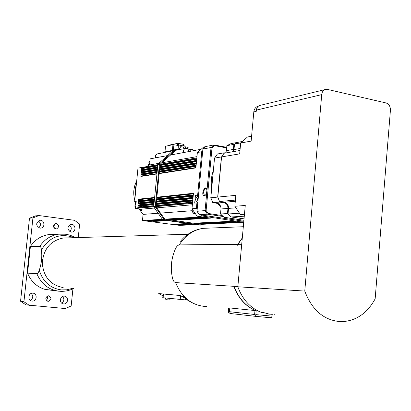 <?xml version="1.0" encoding="UTF-8"?>
<svg xmlns="http://www.w3.org/2000/svg" width="411" height="411" viewBox="0 0 411 411"><rect width="100%" height="100%" fill="white"/><g stroke="black" fill="none" stroke-linecap="round" stroke-linejoin="round"><path stroke-width="0.62" d="M263.415 317.035L262.799 316.968M255.123 315.715L255.447 316.331L270.171 317.703L271.877 317.282L271.866 316.126L255.837 314.615L255.123 315.715L254.62 314.492L228.269 311.564L228.608 307.896M244.463 214.254L240.384 214.506L234.84 206.271L245.264 205.469L237.83 286.775C242.516 299.516 250.314 308.039 261.216 312.345L263.687 312.607L269.513 314.158L267.022 313.891L272.015 314.317M266.174 103.906L268.398 103.361M258.365 106.177L257.718 106.346C255.478 107.24 254.178 109.095 253.813 111.91L251.147 141.091L240.666 143.038L247.494 137.012L251.594 136.211M197.136 209.713L196.386 208.408L196.905 202.947L194.696 203.142L195.461 195.117L197.67 194.886L201.775 151.71L202.741 150.698M197.67 194.886L198.534 195.02M243.723 222.32L201.539 215.898L200.743 214.932M238.437 221.272L238.514 220.45M205.613 146.67L203.676 147.04L197.352 152.522L196.838 157.896L160.09 164.277L155.939 206.579L192.502 203.337L191.988 208.752L197.11 216.181L201.806 216.864L164.765 219.155L201.524 224.344L240.456 222.474L243.666 222.942M164.765 219.155L155.939 206.579M179.021 149.64L176.206 149.434L175.076 150.061L159.771 163.588L159.417 164.313L155.286 206.332L155.502 207.165L164.159 219.495L164.821 219.916L201.328 225.053L202.618 224.288M160.126 164.272L175.492 150.657L176.401 150.154L185.397 148.392C183.738 149.147 183.203 150.524 183.789 152.522M176.792 150.077L176.401 150.154M199.993 225.115L163.259 220.013L162.597 219.587L153.961 207.303L153.75 206.471L157.865 164.585L158.22 163.861L173.493 150.375L175.107 149.65M145.982 166.727L149.553 164.97L150.159 158.857L167.611 155.569M170.57 155.009L200.666 149.342M162.396 219.304L142.468 220.537L143.079 214.393L158.153 213.263M160.501 213.088L192.076 210.73M148.289 220.301L148.618 220.62L146.891 220.378L162.479 219.423L146.891 220.378M195.98 224.606L179.725 225.387L142.468 220.537M181.23 224.904L181.539 225.197L179.874 224.966L193.74 224.293M179.376 224.647L179.689 224.94L178.025 224.709L191.855 224.031M177.521 224.385L177.835 224.683L176.165 224.452L189.959 223.764M175.661 224.129L175.98 224.421L174.305 224.19L188.063 223.497M154.017 221.103L154.346 221.416L152.63 221.18L165.962 220.394M152.111 220.835L152.44 221.149L150.719 220.913L164.015 220.116M150.2 220.568L150.529 220.887L148.808 220.645L162.787 219.803L148.808 220.645M167.323 219.52L204.508 217.255L206.368 217.527L169.096 219.767M169.291 219.798L206.574 217.558L208.434 217.825L171.058 220.044M171.253 220.075L208.639 217.856L210.494 218.123L173.016 220.322M193.524 223.214L232.056 221.257L233.864 221.519L195.246 223.456M195.436 223.481L234.065 221.544L235.868 221.806L197.152 223.728M197.342 223.754L236.068 221.837L237.866 222.099L199.058 223.995M199.248 224.021L238.067 222.125L239.86 222.387L200.958 224.262M201.539 215.898L197.11 216.181M165.356 219.243L202.433 216.957L204.298 217.224L167.128 219.489M157.86 164.667L137.978 168.12L134.654 201.426L136.231 201.262L135.517 208.392L153.755 206.774M157.629 166.994L141.821 169.666L141.538 170.02L141.728 168.099L142.072 168.587L145.155 169.101M138.117 207.18L153.817 205.762L138.117 207.18L137.803 207.55L137.993 205.613L138.337 206.101L142.458 206.702L153.827 205.67M154.038 203.532L138.327 205.027L138.014 205.397L138.209 203.466L138.553 203.954L142.674 204.56L154.043 203.471M138.543 202.88L154.253 201.323L138.543 202.88L138.23 203.25L138.425 201.318L138.769 201.801L142.884 202.412L154.259 201.277M138.754 200.732L154.474 199.104L138.754 200.732L138.445 201.102L138.635 199.165L138.98 199.654L143.095 200.27L154.474 199.083M156.976 173.622L141.189 176.078L140.896 176.437L141.091 174.516L141.435 175.004L144.693 175.533M157.197 171.413L141.399 173.94L141.112 174.3L141.302 172.373L141.646 172.867L144.842 173.391M157.413 169.204L141.61 171.803L141.322 172.158L141.518 170.236L141.857 170.724L144.996 171.243M159.807 167.164L196.54 160.999L196.34 163.141L159.612 169.162M159.586 169.383L196.314 163.383L196.109 165.53L159.391 171.382M159.37 171.608L196.088 165.767L195.883 167.914L159.175 173.606M156.858 197.208L193.463 193.268L193.257 195.42L156.663 199.212M156.637 199.438L193.237 195.662L193.031 197.819L156.442 201.447M156.421 201.667L193.006 198.061L192.8 200.219L156.221 203.676M156.201 203.902L192.78 200.46L192.569 202.618L156.005 205.911M196.386 208.408L191.988 208.752M201.775 151.71L197.352 152.522M160.023 164.945L196.771 158.615L196.566 160.758L159.828 166.943M188.798 151.577C188.557 149.255 187.421 148.191 185.397 148.392M197.768 203.08L196.905 202.947M195.461 195.117L198.477 195.59M197.778 202.957C194.871 200.522 194.942 198.297 197.989 196.283L198.415 196.232L197.989 196.283M242.901 221.092L242.788 222.361M241.673 221.216L238.472 220.897M141.821 169.666L157.629 167.01M141.61 171.803L157.413 169.219M141.399 173.94L157.192 171.428M141.189 176.078L156.976 173.637M156.694 198.852L193.293 195.045M156.478 201.056L193.067 197.403M156.262 203.26L192.841 199.772M138.327 205.027L154.038 203.543M156.046 205.469L192.615 202.14M193.822 150.632L192.759 149.614L191.197 149.347L189.163 151.505M178.312 149.512C177.829 147.652 178.359 146.383 179.895 145.7L180.259 145.622M172.872 150.842L173.231 150.606M163.434 152.692L163.48 152.255M163.491 152.157L171.921 150.498L171.87 151.043M172.903 150.544L171.921 150.498M188.058 147.441L187.786 147.256L187.627 148.895M183.887 144.513L183.604 144.328L183.501 145.396M185.227 146.794L187.786 147.256M173.37 150.483L173.93 144.734L178.364 145.54L178.569 143.403L183.604 144.328M170.072 145.289L170.097 145.026M170.108 144.919L177.593 143.357L177.398 145.366M178.569 143.403L177.593 143.357M173.93 144.734L172.954 144.693L172.389 150.488M164.965 151.87L165.515 146.239L172.954 144.693M151.433 158.579L155.158 157.875M149.08 164.431L148.489 164.621M136.19 201.652L134.654 201.426M135.517 208.392L141.081 209.199L141.821 210.417L140.233 210.55L140.377 209.096M141.081 209.199L154.485 208.043M156.817 207.843L192.363 204.786M143.079 214.393L140.233 210.55M149.553 164.97L158.805 163.342M161.729 162.828L196.961 156.627M165.13 297.939L165.916 299.66L169.558 300.015L170.622 298.473L162.756 297.703L163.105 297.739L163.465 294.029L180.116 295.504M170.622 298.484L187.801 300.153M180.573 295.802L180.229 299.383L185.438 299.891L185.577 298.422M180.229 299.383L163.105 297.739M162.936 295.838L158.718 293.577L163.465 294.029M187.75 300.117L185.438 299.891M158.718 293.577L180.054 295.468L185.304 298.186M237.851 286.58L234.09 286.339L233.941 285.373L233.854 286.323C238.246 298.16 245.475 306.252 255.55 310.593L255.56 310.521M242.3 237.902L237.707 244.324L237.62 245.269L237.943 244.319L241.714 244.283M63.181 287.572C50.471 285.1 43.504 276.906 42.287 262.999C43.484 249.076 50.43 240.748 63.119 238.02L66.962 237.902M58.727 291.199L45.107 289.442C36.877 286.96 31.02 281.52 27.547 273.125L30.419 246.389L39.79 246.297C40.648 246.492 41.198 247.71 41.434 249.95C42.282 256.721 41.568 263.461 39.276 270.166C38.567 272.385 37.761 273.572 36.862 273.721L27.547 273.125M255.55 310.593L229.631 307.931C228.136 307.829 227.725 308.009 228.393 308.466L228.547 308.548M233.854 286.323L175.631 282.598C174.007 282.203 172.913 280.456 172.343 277.358C170.354 268.116 171.238 258.971 174.988 249.924C176.144 246.883 177.567 245.213 179.253 244.905L237.707 244.324M30.419 246.389C35.063 239.649 41.234 235.709 48.919 234.568L53.26 234.393M53.111 290.279L45.467 289.478M53.178 290.361L54.19 290.464M54.314 228.352C55.279 226.959 55.197 225.639 54.067 224.375M56.312 223.486C59.287 225.315 59.307 227.16 56.384 229.014C52.829 227.663 52.572 225.819 55.619 223.492L56.312 223.486M46.304 300.384C47.568 299.177 47.753 297.831 46.854 296.346M48.087 301.391C44.948 299.326 45.092 297.456 48.519 295.786C51.817 297.78 51.714 299.655 48.205 301.402L48.087 301.391M38.768 227.776C41.172 225.31 41.008 223.014 38.28 220.897M39.898 228.12C35.695 225.608 35.623 223.014 39.687 220.332C44.414 219.346 45.652 227.586 40.859 228.11L39.898 228.12M61.665 303.107C64.26 301.191 64.558 298.987 62.544 296.495M63.582 303.924C59.05 303.714 59.652 295.807 64.173 296.136C68.884 296.09 68.411 304.34 63.72 303.935L63.582 303.924M69.752 231.64C71.899 229.328 71.781 227.139 69.397 225.074M71.077 232.102C66.978 229.579 66.936 227.016 70.954 224.416C75.552 223.563 76.574 231.691 71.925 232.102L71.077 232.102M30.28 300.369C33.214 298.391 33.532 296.084 31.246 293.439M32.109 301.078C27.445 300.857 28.046 292.858 32.7 293.166C37.571 293.094 37.118 301.489 32.269 301.088L32.109 301.078M78.254 237.563L79.652 224.072L74.478 220.306L38.999 215.559L35.505 215.883L29.489 218.195L20.55 301.258L25.965 304.875L65.277 308.558L71.149 305.979L72.932 288.835M20.55 301.258L23.93 301.746L29.387 305.399M29.489 218.195L32.937 217.892L23.93 301.746M38.999 215.559L32.937 217.892M222.032 215.513L208.146 213.468L206.106 210.489L212.014 147.837L214.532 145.643L213.977 144.944L205.819 146.506L202.9 149.039L196.987 211.295L199.35 214.727L243.826 221.226M226.661 147.898L214.532 145.643M205.649 195.163L204.514 195.348C203.039 192.718 203.424 190.442 205.664 188.526L206.635 189.06M204.462 195.939C199.803 195.22 206.199 182.068 206.933 190.879L206.199 194.285L204.462 195.939M206.933 190.879L211.028 147.508L202.9 149.039M206.106 210.489L196.987 211.295M208.146 213.468L207.452 214.193L205.063 210.704L206.784 192.497M212.014 147.837L211.028 147.508L213.977 144.944L226.718 147.313M223.111 216.494L207.452 214.193L199.35 214.727M239.387 213.258L228.028 213.982L228.547 208.387C228.573 205.053 227.185 203.003 224.385 202.238L219.556 201.488L217.804 197.08L219.7 202.089L212.826 202.685L210.817 197.753L217.676 197.095L221.431 156.935L214.552 158.091L217.398 153.997L224.303 152.794L221.56 156.945M233.433 151.623L233.993 149.589L234.506 144.045L238.175 142.263L242.12 141.518M231.229 216.926L224.098 217.321M220.532 213.956L220.995 208.963L227.941 208.449L227.468 213.545L220.527 213.997L224.165 217.378L243.913 220.275M226.887 145.766L231.008 143.614L238.041 142.288L233.88 144.359L226.898 145.658L230.992 143.619M219.823 201.529L219.7 202.089L224.098 202.772C226.682 203.481 227.966 205.372 227.941 208.449L228.29 208.469L227.828 213.443L227.468 213.545L231.141 216.967L244.036 218.873M210.817 197.753L214.516 158.117L217.398 153.997M226.872 145.669L226.43 150.647L233.412 149.409L232.626 151.767M234.481 144.348L233.88 144.359L233.412 149.409L233.761 149.424L233.058 151.69M224.884 153.108L224.303 152.794M212.78 202.587L217.188 203.358L224.257 202.51C226.97 203.255 228.316 205.243 228.29 208.469M244.042 218.842L231.27 216.962L244.283 216.201M228.028 213.982L231.27 216.962M234.84 206.271L235.847 195.348L217.804 197.08L221.56 156.915L239.67 153.878L240.666 143.038M239.983 150.488L224.062 153.252L221.56 156.915M271.877 317.282L272.241 314.456M254.974 310.536L254.62 314.492M255.837 314.615L256.181 310.773M258.349 311.132L256.654 310.957C247.961 307.567 241.2 301.165 236.366 291.759L234.09 286.339M237.943 244.319L242.274 238.205M263.852 312.663L262.408 312.473M264.088 312.75L262.429 312.514M304.762 291.08C312.221 310.582 324.459 320.786 341.474 321.69C355.864 321.073 367.09 313.465 375.151 298.864L390.424 110.24C390.44 106.444 388.986 104.019 386.078 102.966L327.505 89.423L325.163 89.536C323.18 90.338 322.034 92.033 321.721 94.617L304.762 291.08L237.83 286.775M274.348 314.713L275.01 314.795M260.312 105.334L259.593 105.509C257.743 106.244 256.664 107.78 256.366 110.112L256.259 111.335L253.813 111.91M244.386 215.102L240.384 214.506M240.825 142.869L234.506 144.045M235.405 200.095L219.556 201.488M159.417 164.313L157.865 164.585M155.286 206.332L153.75 206.471M155.502 207.165L153.961 207.303M164.159 219.495L162.597 219.587M164.821 219.916L163.259 220.013M201.328 225.053L199.684 225.13M175.076 150.061L173.493 150.375M159.771 163.588L158.22 163.861M148.618 220.62L162.741 219.757M181.539 225.197L195.415 224.529M193.72 224.288L179.874 224.966M179.689 224.94L193.53 224.262M191.829 224.026L178.025 224.709M177.835 224.683L191.639 224M189.939 223.759L176.165 224.452M175.98 224.421L189.748 223.733M188.038 223.492L174.305 224.19M154.346 221.416L167.688 220.635M165.936 220.388L152.63 221.18M152.44 221.149L165.741 220.363M163.989 220.116L150.719 220.913M150.529 220.887L163.794 220.085M141.538 170.02L157.598 167.318M157.793 165.33L141.728 168.099M137.803 207.55L153.781 206.111M153.981 204.108L137.993 205.613M138.014 205.397L154.002 203.887M154.197 201.888L138.209 203.466M138.23 203.25L154.223 201.667M154.418 199.664L138.425 201.318M138.445 201.102L154.438 199.443M154.634 197.444L138.635 199.165M140.896 176.437L156.945 173.951M157.141 171.962L141.091 174.516M141.112 174.3L157.161 171.741M157.356 169.748L141.302 172.373M141.322 172.158L157.382 169.527M157.577 167.539L141.518 170.236M157.721 153.812L157.346 153.884C155.748 154.603 155.235 155.908 155.8 157.793M198.04 200.193L198.251 198.004M142.072 168.587L157.737 165.905M159.966 165.525L196.71 159.237M159.858 166.614L196.597 160.408L159.858 166.635M141.857 170.724L157.521 168.114M159.751 167.745L196.484 161.621M196.371 162.813L159.643 168.854L196.371 162.792M141.646 172.867L157.3 170.324M159.53 169.964L196.258 163.999M196.145 165.191L159.422 171.074M141.435 175.004L157.084 172.533M159.314 172.183L196.026 166.383M195.913 167.575L159.206 173.293M138.98 199.654L154.582 197.994M156.802 197.758L193.406 193.858M138.769 201.801L154.361 200.214M156.586 199.987L193.18 196.253M193.062 197.45L156.478 201.097M138.553 203.954L154.146 202.433M156.365 202.212L192.949 198.647M192.836 199.844L156.257 203.327L192.836 199.833M138.337 206.101L153.925 204.652M156.149 204.447L192.723 201.041M192.605 202.238L156.036 205.562L192.61 202.233M184.585 148.551C182.828 146.563 181.308 146.259 180.018 147.636L178.441 149.537M182.145 145.258L181.636 145.345L179.843 147.847M140.351 209.333L140.177 209.065M135.327 194.675L136.442 183.501M135.83 203.106L135.224 201.508M134.787 200.111C133.005 193.36 133.642 186.995 136.693 181.004M148.376 165.756L148.499 164.534M140.259 210.262L139.308 208.942M135.615 207.411C134.577 205.736 134.726 204.241 136.062 202.921M148.839 162.72L149.984 160.624L148.803 162.751L149.44 165.047L148.839 162.72M195.24 213.823C192.944 213.242 191.896 211.614 192.091 208.937M206.517 306.57C192.163 305.763 181.873 297.775 175.631 282.598M179.253 244.905C185.284 235.421 193.273 229.903 203.214 228.341L208.814 228.115M72.398 288.358L66.942 289.791L61.321 289.909C50.199 288.25 42.852 281.669 39.276 270.166M41.434 249.95C49.561 236.782 60.479 232.698 74.17 237.686M65.318 234.203L58.67 234.178C50.825 235.344 44.532 239.382 39.79 246.297M36.862 273.721C41.696 284.787 49.772 290.659 61.085 291.348C65.513 291.414 69.711 290.459 73.672 288.476M219.967 201.847L224.257 202.51M234.213 144.502L233.761 149.424M220.923 207.36L217.64 203.455M211.665 188.5C210.751 182.335 211.305 176.417 213.335 170.755M226.404 150.673L225.629 152.979L226.43 150.688M220.995 208.988L220.995 208.963C221.02 205.926 219.751 204.056 217.188 203.358L217.157 203.353M229.775 307.947L229.425 311.733L230.699 313.547L255.431 316.331M256.366 110.112L321.721 94.617M240.163 148.494L233.993 149.589M235.298 201.303L224.385 202.238M235.734 207.853L228.547 208.387M198.354 196.91L197.414 199.037L197.927 201.385M240.245 220.707L242.649 221.056M201.411 225.058L199.916 225.13M176.206 149.434L174.624 149.748M155.173 157.911C154.767 155.933 155.492 154.593 157.346 153.884L172.985 150.822M196.145 165.176L159.427 171.053M195.919 167.56L159.206 173.272M193.067 197.439L156.478 201.092M165.381 219.243L202.459 216.957M167.354 219.52L204.534 217.26M169.322 219.798L206.605 217.563M171.279 220.075L208.67 217.861M193.55 223.219L232.081 221.257M195.461 223.486L234.09 221.55M197.367 223.754L236.094 221.842M199.273 224.026L238.092 222.13M188.423 149.887L190.976 149.399M185.674 148.33C185.135 145.936 183.789 144.944 181.636 145.345L179.895 145.7M187.961 149.214L188.14 147.369M183.856 145.54L183.964 144.441M170.005 145.304L170.036 144.991M164.898 151.88L165.443 146.306M163.373 152.702L163.419 152.224M140.346 209.399L140.12 209.055M135.296 194.999L135.322 189.029L136.473 183.234M136.704 180.902C133.565 186.974 132.923 193.427 134.772 200.265M135.162 201.498L135.789 203.142M148.314 165.772L148.433 164.585M140.259 210.273L139.278 208.937M135.615 207.432C134.52 206.851 134.669 205.346 136.067 202.906M194.644 213.694C193.047 213.597 192.184 211.989 192.055 208.88M163.116 294.009L162.756 297.703M63.119 238.02L187.991 234.244M180.532 241.283C184.447 236.202 191.88 229.96 203.214 228.341L243.322 226.723M195.163 304.212C189.702 301.792 185.592 299.008 182.833 295.853M75.341 237.65C70.189 234.676 64.63 233.52 58.67 234.178L48.919 234.568M56.384 229.014L55.963 229.04M47.763 301.34L48.205 301.402M40.237 228.146L40.859 228.11M63.145 303.857L63.72 303.935M71.37 232.123L71.925 232.102M31.611 300.996L32.269 301.088M204.514 195.348L205.084 195.436M220.928 207.38L217.614 203.45M211.655 188.608C210.709 182.371 211.275 176.396 213.34 170.678M220.512 213.997L224.103 217.337M214.521 158.132L210.792 197.753L212.775 202.628M226.404 150.652L226.862 145.725M220.502 213.977L220.969 208.978C221.041 206.363 220.055 204.57 218 203.573M230.201 313.388L228.804 312.828L228.269 311.6M259.593 105.509L325.163 89.536M257.718 106.346L258.339 106.197M242.115 221.195L242.66 221.056"/></g></svg>
